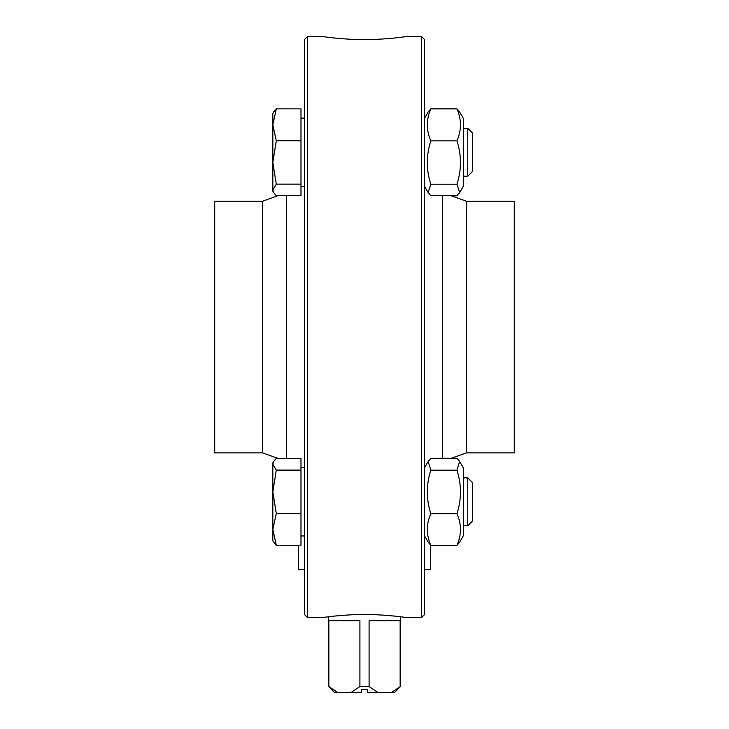 <?xml version="1.0" encoding="UTF-8"?>
<svg xmlns="http://www.w3.org/2000/svg" width="729" height="729" viewBox="0 0 729 729"><rect width="100%" height="100%" fill="white"/><g stroke="black" fill="none" stroke-linecap="round" stroke-linejoin="round"><path stroke-width="1.09" d="M459.598 461.448L463.362 467.963L463.362 535.678L459.598 542.194L456.946 545.319C461.63 534.767 461.63 524.224 456.946 513.681C461.63 499.183 461.63 484.676 456.946 470.178L459.598 461.448L456.946 458.322L430.839 458.322L428.187 461.448L430.839 470.178C426.146 484.676 426.146 499.183 430.839 513.681C426.146 524.224 426.146 534.767 430.839 545.319L428.187 542.194L424.415 535.678L424.415 579.309M430.42 569.723L424.424 569.723L430.42 569.723L430.42 544.918M304.576 579.309L304.576 535.97L300.986 535.97M298.58 569.723L304.576 569.723L298.58 569.723L298.58 545.283M367.498 689.552L367.498 692.55L367.498 689.552L361.502 689.552L361.502 692.55L361.502 689.552M337.764 692.55L328.843 686.554L334.538 692.55L361.502 692.55M400.449 686.554L391.236 692.55L394.462 692.55L400.449 686.554L400.449 616.761M367.498 692.55L391.236 692.55M378.014 692.55L369.093 686.554L369.093 620.652L400.157 620.652L400.157 686.554M369.093 686.554L359.907 686.554L350.986 692.55M328.843 686.554L328.843 620.652L359.907 620.652L359.907 686.554M272.828 539.46L272.828 529.418L276.3 545.283L272.828 540.763L272.828 491.829L276.3 513.553L272.828 529.418M424.415 118.426L428.123 112.011L430.839 108.903C426.146 119.556 426.146 130.209 430.839 140.861C426.146 155.323 426.146 169.784 430.839 184.237L428.123 192.547L430.839 195.664L456.946 195.664L459.662 192.547L457.019 195.6M459.635 111.965L456.946 108.785L430.839 108.785L428.123 112.011M456.946 195.782L451.151 195.782M272.828 179.881L272.828 113.332L276.3 108.867L300.986 108.867L276.3 108.821L273.621 111.965M276.273 195.664L273.603 192.574L276.3 195.691L300.986 195.691L300.986 184.155L276.3 184.155L272.828 189.923L272.828 162.449L276.3 184.155M277.886 195.746L276.3 195.746M459.662 112.011L463.362 118.426L463.362 186.132L459.662 192.547L456.946 184.237C461.63 169.784 461.63 155.323 456.946 140.861C461.63 130.209 461.63 119.556 456.946 108.903L459.598 111.911M456.946 108.903L430.839 108.903M456.946 140.861L430.839 140.861M456.946 184.237L430.839 184.237M467.754 129.142L467.754 176.245L472.356 171.652L472.356 132.906L467.754 128.313L467.754 129.142M276.3 108.867L272.828 124.805L276.3 140.743L272.828 162.449M272.828 189.923L273.603 192.574L272.828 189.923L272.828 191.226M300.986 108.867L300.986 140.743L276.3 140.743M300.986 140.743L300.986 184.155M456.946 513.681L430.839 513.681M456.946 545.319L430.839 545.319M456.946 470.178L430.839 470.178M467.754 508.077L467.754 525.791L472.356 521.189L472.356 482.452L467.754 477.85L467.754 508.077M272.828 464.227L276.3 470.096L272.828 491.829L272.828 462.869L272.828 464.227L273.63 461.475L276.3 458.359L300.986 458.359L300.986 470.096L276.3 470.096M300.986 470.096L300.986 513.553L276.3 513.553M300.986 513.553L300.986 545.283L276.3 545.283M307.574 36.45L304.585 39.448L304.585 614.656L307.574 617.654L307.574 36.45L321.963 36.45C321.398 36.359 341.755 39.667 364.5 39.585C387.245 39.667 407.602 36.359 407.037 36.45L421.426 36.45L421.426 617.654L424.415 614.656L424.415 39.448L421.426 36.45M286.606 458.359L286.606 195.691M262.64 201.222L262.64 452.882L214.709 452.882L214.709 201.222L262.64 201.222L277.949 195.691M307.574 617.654L321.963 617.654C321.398 617.745 341.755 614.438 364.5 614.52C387.245 614.438 407.602 617.745 407.037 617.654L421.426 617.654M442.394 195.664L442.394 458.322M466.36 452.882L466.36 201.222L514.291 201.222L514.291 452.882L466.36 452.882L451.151 458.322M328.551 686.554L328.551 616.761M424.415 186.132L428.123 192.547M463.362 176.245L467.754 176.245M463.362 128.313L467.754 128.313M300.986 186.433L304.585 186.433M300.986 118.125L304.585 118.125M424.415 467.963L428.187 461.448M463.362 525.791L467.754 525.791M463.362 477.85L467.754 477.85M272.828 462.869L273.63 461.475M300.986 467.672L304.585 467.672M262.64 452.882L277.886 458.359M466.36 201.222L451.005 195.664"/></g></svg>
